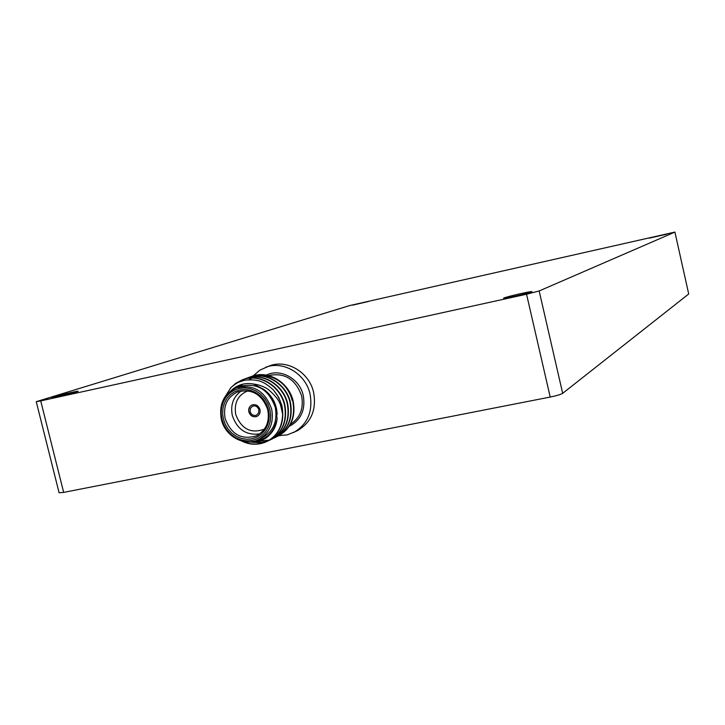 <?xml version="1.0" encoding="UTF-8"?>
<svg xmlns="http://www.w3.org/2000/svg" width="725" height="725" viewBox="0 0 725 725"><rect width="100%" height="100%" fill="white"/><g stroke="black" fill="none" stroke-linecap="round" stroke-linejoin="round"><path stroke-width="1.09" d="M53.913 396.91C60.084 394.971 78.608 390.657 78.146 391.264L76.288 391.989C70.316 393.883 51.402 398.297 51.937 397.663L53.913 396.91M352.776 305.107L368.545 301.464L352.776 305.107M504.002 297.966C507.255 296.498 532.494 290.798 531.978 291.658L531.606 291.894C528.67 293.308 502.914 299.126 503.567 298.238L504.002 297.966M649.283 238.153L666.81 234.166L649.283 238.153M248.829 411.873C250.361 415.978 253.052 417.491 256.895 416.44C259.496 415.044 260.52 412.761 259.967 409.58C258.462 405.52 255.807 403.988 251.992 404.976C249.328 406.353 248.276 408.655 248.829 411.873M252.046 404.958C249.418 406.344 248.385 408.637 248.938 411.827C250.451 415.896 253.125 417.428 256.949 416.413M249.781 377.109L251.04 376.61C267.733 369.841 288.305 382.365 292.746 400.834C295.691 417.011 290.816 428.747 278.137 436.051L276.877 436.622M251.24 376.538L251.403 376.474C268.096 369.705 288.65 382.22 293.09 400.689C296.027 416.848 291.16 428.575 278.482 435.879L278.291 435.97M223.953 398.532L231.003 387.503C236.586 383.008 237.03 382.392 245.186 380.127C257.937 379.202 263.284 380.806 273.497 390.032L277.276 395.125L280.131 400.834L281.672 405.692L282.668 414.274C282.143 427.224 276.841 436.332 266.755 441.588C258.254 445.322 249.871 445.123 241.606 441.008M273.497 390.032L278.735 397.436L281.907 405.592C284.916 422.05 279.986 433.994 267.117 441.407C259.07 444.978 251.068 444.969 243.102 441.38M230.333 388.192L235.616 383.362L242.141 379.909C259.042 373.058 279.877 385.772 284.39 404.505C287.381 420.899 282.469 432.789 269.637 440.184L262.015 442.44L253.27 442.25M242.34 379.837L242.513 379.773C259.405 372.922 280.24 385.627 284.744 404.351C287.734 420.736 282.822 432.617 269.999 440.012L268.522 440.673M243.854 379.311L245.132 378.803C261.961 371.979 282.714 384.622 287.2 403.272C290.181 419.585 285.278 431.429 272.5 438.788L271.213 439.377M245.34 378.722L245.503 378.658C262.332 371.843 283.067 384.486 287.553 403.118C290.526 419.422 285.623 431.257 272.854 438.616L272.654 438.716M246.835 378.205L248.095 377.698C264.861 370.901 285.523 383.489 289.991 402.049C292.945 418.289 288.061 430.079 275.328 437.411L274.059 437.991M248.303 377.625L248.467 377.562C265.223 370.765 285.877 383.344 290.335 401.895C293.29 418.135 288.405 429.916 275.681 437.238L275.491 437.338M268.159 440.845L260.284 442.767L252.164 442.277M271.032 439.45L269.718 439.957M269.528 440.021L258.671 441.389M258.444 439.649L262.16 437.882C273.361 431.484 277.738 421.316 275.292 407.368C268.721 389.425 256.985 382.428 240.102 386.371L236.25 387.83C253.224 383.869 265.024 390.92 271.639 408.963C274.104 423.001 269.709 433.224 258.444 439.649C244.334 446.917 224.977 436.214 221.324 419.322C218.778 404.387 223.753 393.892 236.25 387.83M282.668 414.274L280.765 405.946C279.732 401.297 275.736 395.941 268.757 389.878C265.241 386.933 258.626 384.585 253.442 384.023C244.905 382.537 237.519 384.676 231.293 390.44M253.116 441.443C266.247 440.066 274.24 432.508 277.086 418.769C276.424 426.028 273.135 432.136 267.208 437.103C264.371 439.567 259.94 441.271 253.913 442.205L247.887 441.933M292.175 400.472C288.351 385.292 275.736 375.169 261.027 375.894M260.003 375.976L255.372 376.873M254.91 377.009L252.273 377.979M251.956 378.115L248.983 379.683M225.122 418.542C231.139 434.474 241.588 440.238 256.478 435.825C266.093 430.405 269.854 421.714 267.761 409.761C262.124 394.418 252.083 388.455 237.655 391.899C227.142 397.055 222.965 405.946 225.122 418.542M259.758 433.876C246.301 435.607 237.148 429.49 232.317 415.516C230.278 404.903 233.296 396.684 241.352 390.866M247.995 390.784C237.945 394.944 233.867 402.873 235.752 414.573C241.443 429.127 250.995 433.985 264.398 429.127M268.449 409.743L269.202 415.343L268.776 420.881L267.19 426.092L264.534 430.704L260.937 434.483L256.596 437.257L251.72 438.87L246.563 439.259L241.38 438.407L236.422 436.359L231.937 433.215L228.157 429.137L225.248 424.324L223.373 419.023L222.611 413.486L223.01 407.994L224.542 402.81L227.142 398.197L230.686 394.382L234.991 391.572L239.848 389.896L245.014 389.452L250.234 390.258L255.236 392.279L259.777 395.424L263.61 399.529L266.555 404.387L268.449 409.743M269.899 409.444L267.888 403.734L264.752 398.569L260.674 394.201L255.843 390.866L250.515 388.709L244.968 387.848L239.468 388.328L234.302 390.113L229.725 393.113L225.955 397.164L223.191 402.067L221.56 407.586L221.143 413.431L221.95 419.313L223.943 424.959L227.034 430.07L231.058 434.411L235.824 437.755L241.099 439.93L246.609 440.845L252.101 440.428L257.284 438.716L261.906 435.77L265.731 431.747L268.558 426.835L270.244 421.298L270.697 415.398L269.899 409.444M278.935 435.653L287.517 434.801L297.214 430.786C311.188 422.612 316.653 409.833 313.617 392.433C309.285 372.242 286.901 358.938 269.428 365.926L259.804 370.194L253.243 375.858M293.562 432.58C307.608 424.37 313.1 411.51 310.046 394.01C305.678 373.683 283.176 360.298 265.604 367.321M250.125 411.583C251.321 414.809 253.442 416.005 256.46 415.18L258.617 413.014L258.888 409.779C257.701 406.58 255.608 405.375 252.599 406.163L250.406 408.329L250.125 411.583M237.619 387.313L242.132 385.038M253.442 384.023L263.683 389.298C269.836 393.784 273.869 399.774 275.772 407.269L277.086 418.769M263.683 389.298C272.382 395.832 276.859 404.26 277.104 414.582M674.921 232.082L688.705 293.997L674.921 232.082L349.785 305.542L36.25 401.677L40.727 400.898L63.655 492.393L59.088 492.764L36.25 401.677M688.705 293.997L562.673 393.331C560.733 394.491 556.582 395.732 550.212 397.055L63.655 492.393M550.212 397.055L526.549 294.232L539.164 290.961L562.673 393.331M526.549 294.232L40.727 400.898M674.857 232.118L539.164 290.961M290.444 424.306C300.177 417.863 303.902 408.374 301.618 395.868C295.564 379.057 284.526 372.297 268.522 375.577M268.141 375.713L266.954 376.166M266.292 375.115C280.312 368.01 299.661 378.55 303.249 395.424C305.687 409.797 301.011 420.11 289.212 426.373"/></g></svg>

